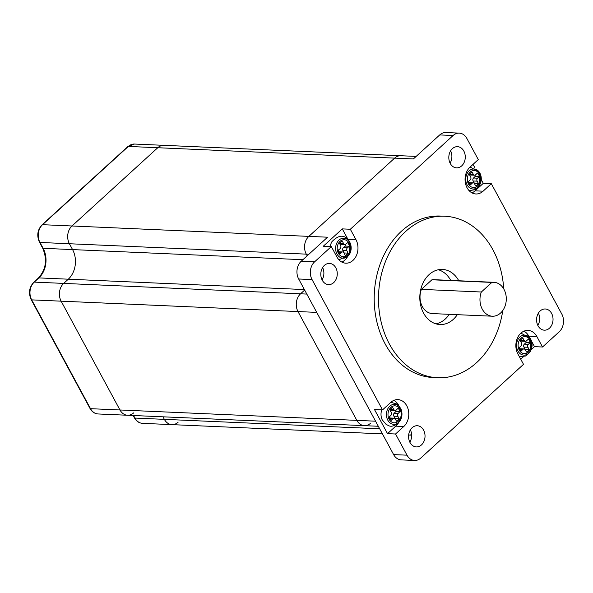<?xml version="1.0" encoding="UTF-8"?>
<svg xmlns="http://www.w3.org/2000/svg" width="593" height="593" viewBox="0 0 593 593"><rect width="100%" height="100%" fill="white"/><g stroke="black" fill="none" stroke-linecap="round" stroke-linejoin="round"><path stroke-width="0.89" d="M133.692 412.869A12.727 9.873 -87.5 0 1 127.547 415.256A12.727 9.873 -87.5 0 1 119.964 409.971L61.131 301.162A12.727 9.873 -87.5 0 1 63.688 283.402L68.306 279.192L38.864 277.902L34.253 282.112A12.727 9.873 92.5 0 0 31.688 299.873L90.521 408.681A12.727 9.873 92.5 0 0 98.112 413.966L127.547 415.256A12.727 9.873 -87.5 0 1 119.964 409.971L61.131 301.162A12.727 9.873 -87.5 0 1 63.688 283.402L68.306 279.192A21.215 16.448 -87.5 0 0 72.576 249.594A21.215 16.448 -87.5 0 1 68.306 279.192L304.387 289.562M178.093 422.246A12.727 9.873 -87.5 0 1 171.948 424.632A12.727 9.873 -87.5 0 1 164.357 419.347L162.993 416.812L164.357 419.347L134.922 418.058A12.727 9.873 92.5 0 0 142.505 423.343C139.036 423.076 136.338 421.238 134.411 417.828A2.12 0.815 -28.4 0 0 134.922 418.058L133.551 415.523M416.16 156.411L163.92 145.337A12.727 9.873 92.5 0 0 157.782 147.724L128.34 146.434L42.533 224.688A12.727 9.873 92.5 0 0 39.968 242.448L43.133 248.304A21.215 16.448 -87.5 0 1 38.864 277.902A2.12 1.06 -132.4 0 0 38.367 278.058C46.076 269.474 47.499 259.475 42.629 248.074L39.464 242.218A2.12 0.815 151.6 0 0 39.968 242.448L69.411 243.745L72.576 249.594L43.133 248.304A2.12 0.815 151.6 0 1 42.629 248.074M331.317 246.584L336.957 257.014A14.847 11.519 92.5 0 0 345.808 263.181A14.847 11.519 92.5 0 0 352.976 260.394A14.847 11.519 92.5 0 0 355.963 239.676L347.935 239.32A14.847 11.519 92.5 0 0 347.935 239.32L342.294 228.891L323.289 246.228L331.317 246.584L314.616 261.817A12.727 9.873 92.5 0 0 312.051 279.577L382.522 409.904L374.494 409.548L387.525 433.653L395.553 434.002L407.006 455.179A12.727 9.873 92.5 0 0 414.596 460.464L401.209 459.879A12.727 9.873 92.5 0 1 393.626 454.594L298.672 278.992A12.727 9.873 92.5 0 1 301.229 261.231L327.573 237.2L71.975 225.985L157.782 147.724A12.727 9.873 92.5 0 1 163.92 145.337L134.485 144.047A12.727 9.873 92.5 0 0 128.34 146.434A2.12 1.06 -132.4 0 0 127.836 146.582L134.485 144.047M471.954 192.866A14.847 11.519 92.5 0 0 475.067 190.835L483.095 191.191A14.847 11.519 92.5 0 1 475.927 193.97A14.847 11.519 92.5 0 1 465.483 183.452A14.847 11.519 92.5 0 1 470.064 167.085L478.284 159.584L466.839 138.406A12.727 9.873 92.5 0 0 459.249 133.121L445.869 132.536A12.727 9.873 92.5 0 0 439.724 134.922L413.38 158.946L394.649 158.123L308.842 236.385A12.727 9.873 92.5 0 0 306.277 254.138A12.727 9.873 92.5 0 1 308.842 236.385L394.649 158.123A12.727 9.873 92.5 0 1 400.794 155.737A12.727 9.873 92.5 0 0 394.649 158.123L157.782 147.724L71.975 225.985A12.727 9.873 92.5 0 0 69.411 243.745L72.576 249.594L302.904 259.704M370.558 423.269A12.727 9.873 -87.5 0 1 364.421 425.655A12.727 9.873 -87.5 0 1 356.83 420.37L297.997 311.562A12.727 9.873 -87.5 0 1 300.562 293.802L304.661 290.066L300.562 293.802L34.253 282.112A2.12 1.06 -132.4 0 0 33.749 282.268L38.367 278.058M382.426 433.876L171.948 424.632A12.727 9.873 -87.5 0 1 164.357 419.347L379.676 428.798M411.624 434.639A12.727 9.873 -87.5 0 1 408.814 435.032A12.727 9.873 -87.5 0 1 408.651 435.025A12.727 9.873 -87.5 0 0 408.814 435.032L408.651 435.025M127.836 146.582L42.029 224.843A2.12 1.06 -132.4 0 1 42.533 224.688L71.975 225.985A12.727 9.873 92.5 0 0 69.411 243.745L306.277 254.138L307.181 255.805L306.277 254.138L308.879 254.256M458.789 280.771A27.582 21.385 92.5 0 0 442.415 269.43A27.582 21.385 92.5 0 0 429.102 274.603A27.582 21.385 92.5 0 0 420.593 304.995A27.582 21.385 92.5 0 0 439.991 324.534A27.582 21.385 92.5 0 0 453.304 319.368A27.582 21.385 92.5 0 0 457.299 314.683M436.003 323.867A27.582 21.385 92.5 0 0 445.276 319.012A27.582 21.385 92.5 0 0 449.272 314.327M503.731 288.902A80.826 62.68 92.5 0 0 444.75 216.23A80.826 62.68 92.5 0 0 405.738 231.389A80.826 62.68 92.5 0 0 380.795 320.457A80.826 62.68 92.5 0 0 437.656 377.734A80.826 62.68 92.5 0 0 476.668 362.575A80.826 62.68 92.5 0 0 502.782 310.517M444.75 216.23L440.466 216.045A80.826 62.68 92.5 0 0 401.454 231.203A80.826 62.68 92.5 0 0 376.511 320.272A80.826 62.68 92.5 0 0 433.379 377.548L437.656 377.734M341.835 262.069A14.847 11.519 92.5 0 0 344.948 260.045A14.847 11.519 92.5 0 0 347.142 257.458M461.695 165.87A10.607 8.228 -87.5 0 1 456.573 167.863A10.607 8.228 -87.5 0 1 449.116 160.347A10.607 8.228 -87.5 0 1 452.385 148.658A10.607 8.228 -87.5 0 1 457.507 146.671A10.607 8.228 -87.5 0 1 464.971 154.187A10.607 8.228 -87.5 0 1 461.695 165.87M333.689 282.624A10.607 8.228 -87.5 0 1 328.574 284.61A10.607 8.228 -87.5 0 1 321.109 277.094A10.607 8.228 -87.5 0 1 324.386 265.405A10.607 8.228 -87.5 0 1 329.5 263.418A10.607 8.228 -87.5 0 1 336.965 270.934A10.607 8.228 -87.5 0 1 333.689 282.624M421.453 444.935A10.607 8.228 -87.5 0 1 416.33 446.922A10.607 8.228 -87.5 0 1 408.873 439.406A10.607 8.228 -87.5 0 1 412.142 427.716A10.607 8.228 -87.5 0 1 417.264 425.73A10.607 8.228 -87.5 0 1 424.729 433.246A10.607 8.228 -87.5 0 1 421.453 444.935M549.459 328.188A10.607 8.228 -87.5 0 1 544.337 330.175A10.607 8.228 -87.5 0 1 536.88 322.659A10.607 8.228 -87.5 0 1 540.149 310.969A10.607 8.228 -87.5 0 1 545.271 308.983A10.607 8.228 -87.5 0 1 552.735 316.499A10.607 8.228 -87.5 0 1 549.459 328.188M450.762 280.415A27.582 21.385 92.5 0 0 438.375 269.748M431.919 279.785L421.401 289.377A16.975 13.165 92.5 0 0 432.43 313.586L492.383 316.217A16.975 13.165 92.5 0 0 506.274 299.843A16.975 13.165 92.5 0 0 493.873 282.305A16.975 13.165 92.5 0 0 491.871 282.416L431.919 279.785A16.975 13.165 92.5 0 1 433.92 279.674L493.873 282.305M378.312 426.263L364.421 425.655A12.727 9.873 -87.5 0 1 356.83 420.37L297.997 311.562A12.727 9.873 -87.5 0 1 300.562 293.802L306.833 294.076M531.269 349.596L534.493 346.653L542.521 347.009L559.229 331.776A12.727 9.873 92.5 0 0 561.786 314.016L491.315 183.689L483.288 183.333L481.286 179.635M523.456 356.727L520.736 359.202M414.596 460.464A12.727 9.873 92.5 0 0 420.741 458.078L523.515 364.339L517.874 353.91A14.847 11.519 92.5 0 1 517.341 338.247A14.847 11.519 92.5 0 1 528.029 330.412A14.847 11.519 92.5 0 1 536.887 336.579L542.521 347.009M473.036 164.372L474.904 167.819M342.294 228.891L350.33 229.246L453.104 135.508A12.727 9.873 92.5 0 1 459.249 133.121M538.385 313.134A10.607 8.228 -87.5 0 1 537.844 325.438M410.378 429.881A10.607 8.228 -87.5 0 1 409.837 442.185M322.614 267.569A10.607 8.228 -87.5 0 1 322.073 279.874M450.621 150.822A10.607 8.228 -87.5 0 1 450.08 163.127M483.095 191.191L491.315 183.689M355.963 239.676L350.33 229.246M395.553 434.002L403.781 426.5A14.847 11.519 92.5 0 0 408.362 410.141A14.847 11.519 92.5 0 0 397.918 399.615A14.847 11.519 92.5 0 0 390.75 402.402L382.522 409.904M387.525 433.653L395.753 426.152A14.847 11.519 92.5 0 0 397.94 423.565M398.741 405.427A14.847 11.519 92.5 0 0 393.863 400.371M475.067 190.835L483.288 183.333M536.887 336.579L528.86 336.224A14.847 11.519 92.5 0 0 523.975 331.168M534.493 346.653L531.691 341.472M491.871 282.416L481.353 292.008A16.975 13.165 92.5 0 0 492.383 316.217M481.353 292.008L421.401 289.377M398.051 420.17A7.427 5.76 -87.5 0 1 396.591 421.238L395.249 418.977A2.12 1.646 92.5 0 0 394.026 418.169A2.12 1.646 92.5 0 0 392.944 418.621L391.165 420.4A7.427 5.76 -87.5 0 1 389.186 417.064L390.965 415.285A2.12 1.646 92.5 0 0 391.298 412.313L389.957 410.052A7.427 5.76 -87.5 0 1 392.588 407.428L393.93 409.689A2.12 1.646 92.5 0 0 395.153 410.497A2.12 1.646 92.5 0 0 396.235 410.045L398.014 408.266A7.427 5.76 -87.5 0 1 399.993 411.601L398.214 413.38A2.12 1.646 92.5 0 0 397.881 416.353L399.222 418.614A7.427 5.76 -87.5 0 1 398.051 420.17M390.824 402.328L397.228 404.1L401.298 409.756L401.698 416.946L398.37 423.165C390.402 428.539 389.112 425.463 386.206 424.492L382.218 419.837A10.607 8.228 -87.5 0 1 381.766 409.867M399.993 411.601L395.976 411.423L394.197 413.202A2.12 1.646 92.5 0 0 393.871 416.182L395.205 418.436A7.427 5.76 -87.5 0 1 395.049 418.702M395.62 410.43A7.427 5.76 -87.5 0 1 395.976 411.423M399.222 418.614L395.205 418.436M394.026 418.169L390.009 417.991A2.12 1.646 92.5 0 0 389.542 418.058M390.112 409.793A2.12 1.646 92.5 0 0 391.135 410.319L395.153 410.497M519.987 349.522A7.427 5.76 -87.5 0 1 519.238 347.631L521.069 345.927A2.12 1.646 92.5 0 0 521.469 342.969L520.187 340.649A7.427 5.76 -87.5 0 1 522.885 338.136L524.16 340.456A2.12 1.646 92.5 0 0 525.42 341.316A2.12 1.646 92.5 0 0 526.458 340.901L528.281 339.203A7.427 5.76 -87.5 0 1 530.172 342.621L528.348 344.318A2.12 1.646 92.5 0 0 527.948 347.283L529.223 349.603A7.427 5.76 -87.5 0 1 526.532 352.116L525.25 349.796A2.12 1.646 92.5 0 0 523.997 348.936A2.12 1.646 92.5 0 0 522.959 349.344L521.128 351.049A7.427 5.76 -87.5 0 1 519.987 349.522M529.223 349.603L525.213 349.425A7.427 5.76 -87.5 0 1 525.109 349.581M523.997 348.936L519.979 348.758A2.12 1.646 92.5 0 0 519.631 348.795M520.283 340.493A2.12 1.646 92.5 0 0 521.403 341.138L525.42 341.316M530.172 342.621L526.154 342.443L524.331 344.148A2.12 1.646 92.5 0 0 523.93 347.113L525.213 349.425M525.761 341.286A7.427 5.76 -87.5 0 1 526.154 342.443M338.833 252.173A7.427 5.76 -87.5 0 1 338.203 250.209L340.115 248.682A2.12 1.646 92.5 0 0 340.686 245.761L339.544 243.33A7.427 5.76 -87.5 0 1 342.369 241.077L343.51 243.508A2.12 1.646 92.5 0 0 344.837 244.501A2.12 1.646 92.5 0 0 345.771 244.175L347.683 242.648A7.427 5.76 -87.5 0 1 349.373 246.243L347.454 247.77A2.12 1.646 92.5 0 0 346.883 250.691L348.024 253.122A7.427 5.76 -87.5 0 1 345.2 255.375L344.059 252.944A2.12 1.646 92.5 0 0 342.739 251.951A2.12 1.646 92.5 0 0 341.798 252.277L339.885 253.804A7.427 5.76 -87.5 0 1 338.833 252.173M330.308 246.54A10.607 8.228 -87.5 0 1 331.939 241.662C339.226 234.191 345.237 234.42 349.974 242.352L349.351 254.753L338.988 259.853M348.024 253.122L344.059 252.952M342.739 251.951L338.722 251.78A2.12 1.646 92.5 0 0 338.662 251.773M339.715 243.693A2.12 1.646 92.5 0 0 340.819 244.323L344.837 244.501M349.373 246.243L345.356 246.065L343.443 247.592A2.12 1.646 92.5 0 0 342.873 250.513L343.836 252.581M344.889 244.501A7.427 5.76 -87.5 0 1 345.356 246.065M479.359 176.469L477.535 178.189A2.12 1.646 92.5 0 0 477.15 181.154L478.44 183.459A7.427 5.76 -87.5 0 1 475.756 185.994L474.467 183.689A2.12 1.646 92.5 0 0 473.214 182.837A2.12 1.646 92.5 0 0 472.169 183.252L470.353 184.972A7.427 5.76 -87.5 0 1 468.448 181.569L470.264 179.849A2.12 1.646 92.5 0 0 470.657 176.884L469.36 174.579A7.427 5.76 -87.5 0 1 472.05 172.044L473.34 174.349A2.12 1.646 92.5 0 0 474.585 175.202A2.12 1.646 92.5 0 0 475.63 174.787L477.454 173.067A7.427 5.76 -87.5 0 1 478.603 174.587A7.427 5.76 -87.5 0 1 479.359 176.469L475.341 176.299L473.525 178.011A2.12 1.646 92.5 0 0 473.132 180.976L474.422 183.281A7.427 5.76 -87.5 0 1 474.318 183.459M474.956 175.165A7.427 5.76 -87.5 0 1 475.341 176.299M469.471 174.401A2.12 1.646 92.5 0 0 470.575 175.024L474.585 175.202M478.44 183.459L474.422 183.281M473.214 182.837L469.204 182.659A2.12 1.646 92.5 0 0 468.833 182.696M375.569 421.193L90.521 408.681A2.12 0.815 151.6 0 1 90.01 408.451L31.177 299.643A2.12 0.815 151.6 0 0 31.688 299.873L316.736 312.385M439.724 134.922L453.104 135.508M301.229 261.231L314.616 261.817M298.672 278.992L312.051 279.577M393.626 454.594L407.006 455.179M395.753 426.152L403.781 426.5M389.527 406.45A10.014 7.768 -87.5 0 1 400.408 408.125A10.014 7.768 -87.5 0 1 398.859 422.186A10.014 7.768 -87.5 0 1 387.978 420.504A10.014 7.768 -87.5 0 1 389.527 406.45M390.624 407.65A8.51 6.597 92.5 0 0 389.312 419.592A8.51 6.597 92.5 0 0 398.555 421.015A8.51 6.597 92.5 0 0 399.867 409.074A8.51 6.597 92.5 0 0 390.624 407.65M398.214 413.38L394.197 413.202M397.881 416.353L393.871 416.182M392.944 418.621L389.742 418.48M393.93 409.689L390.283 409.526M530.668 339.174A10.014 7.768 -87.5 0 1 528.771 353.176A10.014 7.768 -87.5 0 1 517.948 351.041A10.014 7.768 -87.5 0 1 519.846 337.039A10.014 7.768 -87.5 0 1 530.668 339.174M530.112 340.085A8.51 6.597 92.5 0 0 520.913 338.277A8.51 6.597 92.5 0 0 519.305 350.166A8.51 6.597 92.5 0 0 528.496 351.975A8.51 6.597 92.5 0 0 530.112 340.085M522.959 349.344L519.824 349.21M524.16 340.456L520.424 340.286M528.348 344.318L524.331 344.148M527.948 347.283L523.93 347.113M350.063 242.885A10.014 7.768 -87.5 0 1 347.365 256.687A10.014 7.768 -87.5 0 1 336.713 253.53A10.014 7.768 -87.5 0 1 339.404 239.728A10.014 7.768 -87.5 0 1 350.063 242.885M349.455 243.708A8.51 6.597 92.5 0 0 340.404 241.025A8.51 6.597 92.5 0 0 338.114 252.744A8.51 6.597 92.5 0 0 347.164 255.427A8.51 6.597 92.5 0 0 349.455 243.708M341.798 252.277L338.825 252.144M343.51 243.508L339.544 243.33M347.454 247.77L343.443 247.592M346.883 250.691L342.873 250.513M467.165 184.979A10.014 7.768 -87.5 0 1 469.004 170.969A10.014 7.768 -87.5 0 1 479.841 173.023A10.014 7.768 -87.5 0 1 478.002 187.032A10.014 7.768 -87.5 0 1 467.165 184.979M468.522 184.097A8.51 6.597 92.5 0 0 477.721 185.839A8.51 6.597 92.5 0 0 479.285 173.942A8.51 6.597 92.5 0 0 470.079 172.2A8.51 6.597 92.5 0 0 468.522 184.097M473.34 174.349L469.612 174.186M477.535 178.189L473.525 178.011M477.15 181.154L473.132 180.976M472.169 183.252L469.026 183.118M171.948 424.632L142.505 423.343M42.029 224.843C37.441 229.891 36.588 235.68 39.464 242.218M33.749 282.268C29.161 287.308 28.308 293.105 31.177 299.643M134.411 417.828L133.158 415.508M90.01 408.451C91.937 411.861 94.643 413.699 98.112 413.966M364.421 425.655L127.547 415.256M411.646 435.158L408.814 435.032M520.943 333.118L530.52 338.521L530.327 351.56L525.576 356.015L519.349 356.63M470.138 167.011L479.685 172.363L479.693 185.164L475.178 189.708L469.1 190.649"/></g></svg>
